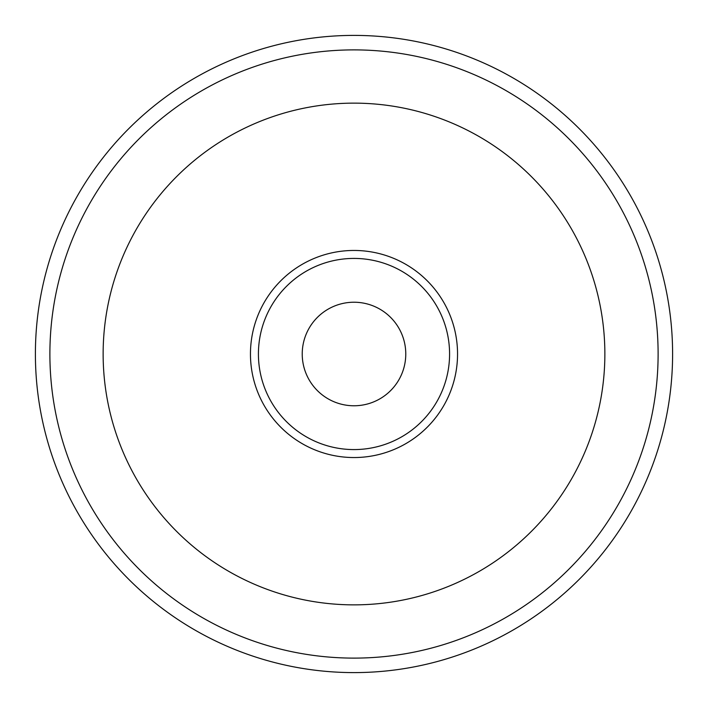 <?xml version="1.0" encoding="UTF-8"?>
<svg xmlns="http://www.w3.org/2000/svg" width="708" height="708" viewBox="0 0 708 708"><rect width="100%" height="100%" fill="white"/><g stroke="black" fill="none" stroke-linecap="round" stroke-linejoin="round"><path stroke-width="1.06" d="M354 672.6A318.6 318.6 0 0 1 35.4 354A318.6 318.6 0 0 1 354 35.4A318.6 318.6 0 0 1 672.6 354A318.6 318.6 0 0 1 354 672.6M354 49.887A304.113 304.113 0 0 1 658.113 354A304.113 304.113 0 0 1 354 658.113A304.113 304.113 0 0 1 49.887 354A304.113 304.113 0 0 1 354 49.887M354 103.138A250.862 250.862 0 0 1 604.862 354A250.862 250.862 0 0 1 354 604.862A250.862 250.862 0 0 1 103.138 354A250.862 250.862 0 0 1 354 103.138M354 302.228A51.773 51.773 0 0 1 405.772 354A51.773 51.773 0 0 1 354 405.772A51.773 51.773 0 0 1 302.228 354A51.773 51.773 0 0 1 354 302.228M354 258.42A95.58 95.58 0 0 1 449.58 354A95.58 95.58 0 0 1 354 449.58A95.58 95.58 0 0 1 258.42 354A95.58 95.58 0 0 1 354 258.42M354 250.455A103.545 103.545 0 0 1 457.545 354A103.545 103.545 0 0 1 354 457.545A103.545 103.545 0 0 1 250.455 354A103.545 103.545 0 0 1 354 250.455"/></g></svg>
